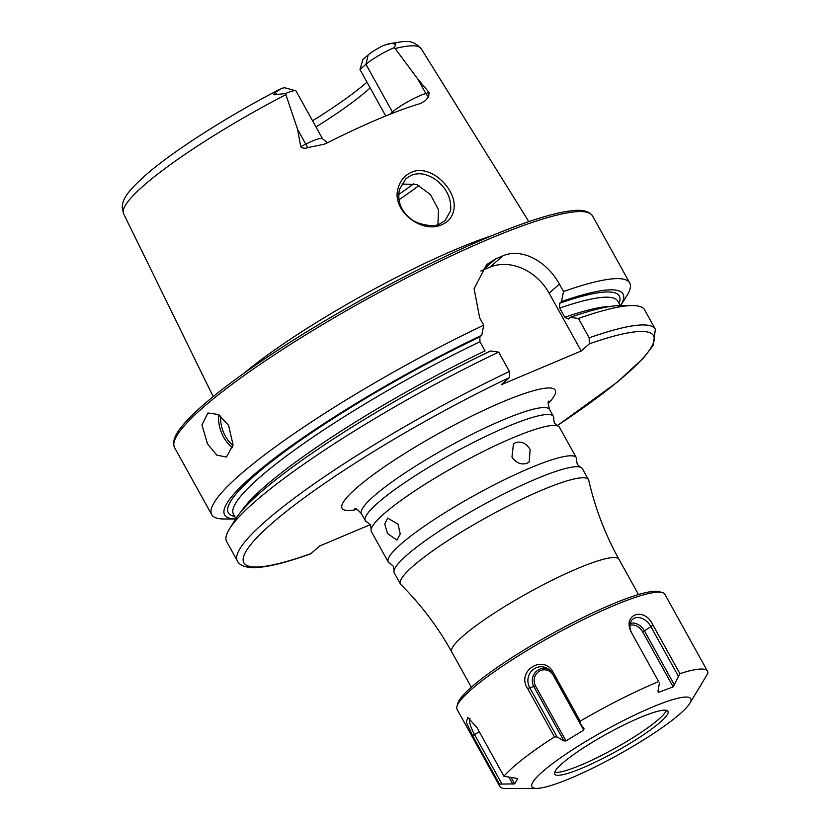 <?xml version="1.0" encoding="UTF-8"?>
<svg xmlns="http://www.w3.org/2000/svg" width="830" height="830" viewBox="0 0 830 830"><rect width="100%" height="100%" fill="white"/><g stroke="black" fill="none" stroke-linecap="round" stroke-linejoin="round"><path stroke-width="1.25" d="M453.688 210.457C452.329 217.035 448.449 221.745 442.058 224.588C422.2 234.485 390.577 210.498 398.276 187.725C400.371 180.463 404.656 175.369 411.13 172.453C430.552 162.908 458.419 190.568 453.688 210.457M440.066 223.685L445.139 220.541L450.617 210.685C451.489 200.196 447.92 191.097 439.921 183.368C435.75 179.073 430.552 176.074 424.317 174.373C420.042 173.325 415.674 173.646 411.224 175.317L405.963 178.616L399.448 189.448C397.259 201.109 400.797 210.675 410.072 218.155C416.577 224.64 434.941 227.845 440.066 223.685M400.423 583.988L394.292 572.928A107.527 16.465 -29 0 1 394.084 570.469L393.358 566.309L390.204 563.477A107.527 16.465 -29 0 1 388.233 562.003L371.394 531.625A107.527 16.465 -29 0 1 371.186 529.167L370.46 524.996L367.306 522.174A107.527 16.465 -29 0 1 365.335 520.69A107.527 16.465 -29 0 1 408.91 479.833A107.527 16.465 -29 0 1 506.86 426.838A107.527 16.465 -29 0 1 553.434 416.432A107.527 16.465 -29 0 1 553.641 418.891L554.367 423.051L557.511 425.883A107.527 16.465 -29 0 1 559.493 427.357L576.331 457.735A107.527 16.465 -29 0 1 576.539 460.194L577.265 464.364L580.409 467.186A107.527 16.465 -29 0 1 582.38 468.67L588.512 479.719A107.527 16.465 151 0 0 541.938 490.125A107.527 16.465 151 0 0 412.894 566.268A107.527 16.465 151 0 0 400.423 583.988A107.527 16.465 151 0 0 400.869 584.569C420.966 604.593 437.929 627.055 451.748 651.934L471.315 687.23M388.233 562.003A107.527 16.465 -29 0 1 431.808 521.147A107.527 16.465 -29 0 1 529.758 468.141A107.527 16.465 -29 0 1 576.331 457.735M511.975 457.04L513.428 443.998L515.606 442.629C521.354 441 526.189 443.251 530.1 449.393L529.198 461.947L527.06 463.275C521.115 465.08 516.084 462.995 511.975 457.04M387.517 533.514L384.715 524.01L387.662 518.076L398.068 524.238L400.257 533.991L396.948 540.091L387.517 533.514M207.5 443.926L201.96 424.908L207.884 413.008L218.498 414.492L228.592 425.385L233.054 444.88L226.455 457.04L216.858 455.131L207.5 443.926M392.932 113.098A9.078 7.346 48.7 0 0 392.403 112.008L365.957 64.304A23.323 3.569 -29 0 1 393.949 47.787A23.323 3.569 -29 0 1 394.416 47.59L417.708 78.85L429.11 92.504L428.602 96.674L425.614 100.409L421.163 103.294A173.304 26.539 -29 0 0 379.227 118.669A173.304 26.539 -29 0 0 327.186 142.926L324.115 144.244L307.961 147.564A9.078 2.334 63.4 0 1 305.751 144.13L300.699 146.661C302.68 148.404 305.098 148.695 307.961 147.564M244.259 373.044A181.044 27.722 -29 0 1 456.593 249.083A181.044 27.722 -29 0 1 492.377 235.502M371.186 529.167A107.527 16.465 -29 0 1 512.919 437.763A107.527 16.465 -29 0 1 557.511 425.883M394.084 570.469A107.527 16.465 -29 0 1 535.807 479.066A107.527 16.465 -29 0 1 580.409 467.186M451.748 651.934A95.585 14.639 151 0 1 462.829 636.185A95.585 14.639 151 0 1 553.755 579.444A95.585 14.639 151 0 1 618.941 559.264C605.163 534.354 595.11 508.064 588.771 480.414A107.527 16.465 151 0 0 588.512 479.719M509.413 371.477A238.957 36.593 -29 0 0 237.39 560.956L226.663 541.596A238.957 36.593 -29 0 1 229.568 528.762A238.957 36.593 -29 0 1 498.685 352.117L509.413 371.477L509.537 377.515L501.413 384.653L581.187 351.007L589.3 343.869L589.176 337.841L578.448 318.471L570.272 317.351L568.363 319.031L564.794 317.257L559.711 308.086L559.617 303.251L561.526 301.57L563.508 291.527L559.41 284.14C547.489 261.865 521.904 247.299 502.824 255.879A238.957 36.593 151 0 0 499.224 257.383A238.957 36.593 151 0 0 495.572 258.929L486.66 264.562L474.096 288.674L479.647 317.786L483.745 325.173L481.763 335.216L479.854 336.897L479.948 341.732L485.031 350.893A219.711 33.646 -29 0 0 241.509 511.135M563.508 291.527A238.957 36.593 -29 0 1 629.711 282.957A238.957 36.593 -29 0 1 626.795 295.791L620.622 305.606A227.762 34.87 -29 0 0 561.526 301.57M481.763 335.216A227.762 34.87 -29 0 0 278.818 454.965A227.762 34.87 -29 0 0 235.751 518.937L224.152 518.989A238.957 36.593 -29 0 1 211.723 514.652A238.957 36.593 -29 0 1 483.745 325.173M297.638 129.49L305.751 144.13A23.323 3.569 151 0 1 322.528 138.776L296.082 91.072A23.323 3.569 151 0 0 295.563 90.719L285.064 87.845A15.438 2.365 151 0 0 281.37 88.551L275.187 92.472C272.883 94.506 273.578 95.18 277.262 94.464L285.499 93.531L297.638 129.49L300.699 146.661M368.167 54.956L362.855 59.625L359.981 69.554L365.957 64.304L368.167 54.956A15.438 2.365 -29 0 1 383.626 45.411L391.885 43.243C394.883 43.056 396.138 43.482 395.671 44.53L394.416 47.59M366.974 82.18A131.202 20.086 -29 0 1 312.557 120.796M370.159 87.907A126.648 19.391 -29 0 1 315.981 126.969M359.981 69.554L385.711 115.982M578.448 318.471A238.957 36.593 -29 0 1 632.221 305.565A238.957 36.593 -29 0 1 644.64 309.901L655.378 329.271A238.957 36.593 -29 0 0 589.176 337.841M570.272 317.351A227.762 34.87 -29 0 1 619.917 305.606L632.221 305.565M237.39 560.956C239.154 564.888 244.072 567.118 252.144 567.647C264.915 567.886 284.431 563.279 310.679 553.807L319.799 545.953L370.263 524.664M229.568 528.762L236.125 518.345A227.762 34.87 -29 0 1 490.509 350.986L498.685 352.117M437.939 224.453L438.479 209.71L430.459 194.562L416.878 184.613L402.052 184.021M581.187 351.007L549.128 293.177A47.787 38.668 48.7 0 0 489.97 267.167L482.728 270.227A47.787 38.668 48.7 0 0 480.881 271.078M295.563 90.719A23.323 3.569 151 0 0 285.499 93.531M666.407 710.324A64.761 9.919 -29 0 1 600.422 755.995A64.761 9.919 -29 0 1 554.699 772.232M602.02 758.879A64.761 9.919 -29 0 1 554.71 774.11A64.761 9.919 -29 0 1 620.684 726.561A64.761 9.919 -29 0 1 667.984 711.32A64.761 9.919 -29 0 1 602.02 758.879M536.657 788.386L505.927 788.5A118.763 18.187 -29 0 1 499.753 786.342L457.112 709.422A118.763 18.187 -29 0 1 456.998 706.268L457.942 703.103A116.366 17.814 -29 0 1 576.601 620.747A116.366 17.814 -29 0 1 659.051 591.634L662.226 592.506A118.763 18.187 -29 0 1 664.851 594.27L707.492 671.19A118.763 18.187 -29 0 1 707.803 673.452L689.668 703.581A90.802 13.903 -29 0 1 598.264 765.374A90.802 13.903 -29 0 1 536.657 788.386A90.802 13.903 -29 0 1 624.43 720.067A90.802 13.903 -29 0 1 689.668 703.581M456.998 706.268A118.763 18.187 -29 0 1 578.095 622.22A118.763 18.187 -29 0 1 662.226 592.506M703.197 681.098L699.472 687.551M580.222 721.156L579.848 723.086L583.988 728.605L583.687 730.11L553.226 675.153A10.769 10.24 89.6 0 0 539.21 671.263A10.769 10.24 89.6 0 0 535.526 685.985L527.61 688.485C515.783 670.837 543.992 653.459 553.371 672.715L580.222 721.156A118.763 18.187 -29 0 1 620.726 699.14A118.763 18.187 -29 0 1 658.647 681.596L631.806 633.166C621.162 614.636 644.412 605.848 653.044 625.218L679.895 673.649A118.763 18.187 -29 0 1 707.492 671.19M679.895 673.649L673.172 686.887L658.574 692.345L657.962 691.297L659.435 682.945M631.806 633.166L658.647 681.596M499.753 786.342A118.763 18.187 -29 0 1 499.432 784.091L514.652 783.894L517.754 778.519L503.945 776.268A118.763 18.187 -29 0 1 554.461 736.916L557.096 737.019L563.933 740.879L565.987 740.941L583.687 730.11M479.284 731.78L472.581 735.66L499.432 784.091M472.581 735.66L466.304 722.214L467.809 717.379L477.105 727.837L503.945 776.268M527.61 688.485L554.461 736.916M629.918 625.488A10.769 7.615 -127.9 0 1 642.711 631.931L673.172 686.887M657.972 691.255L658.574 692.345M632.024 633.498A13.84 9.794 -127.9 0 1 631.672 620.301A13.84 9.794 -127.9 0 1 650.793 626.474L678.203 675.931M630.167 623.569A12.201 8.632 -127.9 0 1 644.474 630.945L674.5 685.113M535.526 685.985L565.987 740.941M549.159 669.686A12.201 11.61 89.6 0 0 535.475 672.207A12.201 11.61 89.6 0 0 533.908 686.711L563.933 740.879M579.848 723.086L552.438 673.638A13.84 13.166 89.6 0 0 548.142 668.928A13.84 13.166 89.6 0 0 531.937 670.609A13.84 13.166 89.6 0 0 529.685 687.562L557.096 737.019M511.093 777.471L514.652 783.894M508.977 777.264L512.764 784.091M469.998 718.718A13.84 3.382 63.2 0 0 474.428 734.405L501.839 783.852M220.811 416.069A22.462 12.751 -112.9 0 0 225.345 436.113A22.462 12.751 -112.9 0 0 233.002 445.43M232.659 447.702A23.894 13.56 67.1 0 1 223.623 437.13A23.894 13.56 67.1 0 1 218.954 414.772M389.727 114.353L392.403 112.008A23.323 3.569 -29 0 1 420.395 95.492A23.323 3.569 -29 0 1 425.821 93.489L429.11 92.504M428.602 96.674A9.078 7.356 73.4 0 1 425.821 93.489L417.708 78.85M489.026 239.009A238.957 36.593 -29 0 1 592.527 215.883C586.665 208.008 573.955 210.249 563.798 211.93C544.957 215.53 519.373 224.121 487.044 237.733C419.555 265.994 329.479 315.058 265.092 358.612C228.997 382.972 203.039 403.515 187.227 420.239C179.498 428.809 170.939 438.541 174.549 447.577A238.957 36.593 -29 0 1 271.379 356.786A238.957 36.593 -29 0 1 489.026 239.009M365.335 520.69L361.496 513.77A107.527 16.465 -29 0 1 405.071 472.913A107.527 16.465 -29 0 1 503.022 419.907A107.527 16.465 -29 0 1 549.595 409.501C548.049 403.93 547.759 401.139 548.713 401.118M357.19 509.423A121.865 18.665 -29 0 1 372.369 475.351A121.865 18.665 -29 0 1 502.482 401.959A121.865 18.665 -29 0 1 548.194 403.556M395.246 48.514A170.15 26.052 -29 0 1 421.204 48.731L528.835 221.631M279.845 89.215C226.808 116.76 172.858 151.216 145.437 175.265C127.768 191.346 122.373 198.64 122.197 207.822L123.587 213.704A170.15 26.052 -29 0 1 285.811 94.672M589.3 343.869A234.174 35.856 -29 0 1 557.075 425.697M564.794 317.257A219.711 33.646 -29 0 1 610.942 306.353M559.711 308.086A219.711 33.646 -29 0 1 617.811 301.166L620.269 305.606M559.617 303.251A223.54 34.227 -29 0 1 619.035 303.375M311.209 553.496A234.174 35.856 -29 0 1 269.947 525.12A234.174 35.856 -29 0 1 509.537 377.515M235.938 518.646L233.479 514.206A219.711 33.646 -29 0 1 479.948 341.732M234.703 516.416A223.54 34.227 -29 0 1 286.443 450.368A223.54 34.227 -29 0 1 479.854 336.897M413.838 183.658A148.155 22.68 -29 0 1 398.711 194.49M418.953 185.505A150.541 23.053 -29 0 1 399.023 199.729M559.41 284.14L549.128 293.177M502.824 255.879L489.97 267.167M495.572 258.929L482.728 270.227M395.671 44.53L391.885 43.243M277.262 94.464L275.187 92.472M642.711 631.931L653.044 625.218M552.438 673.638L553.371 672.715M618.941 559.264L638.509 594.55M361.496 513.77C357.585 509.506 355.375 507.784 354.846 508.583M553.434 416.432L549.595 409.501M629.711 282.957L592.527 215.883M211.723 514.652L174.549 447.577M123.587 213.704L213.175 396.605M421.204 48.731C412.199 38.834 404.967 42.154 403.525 41.5L388.004 43.886M557.148 425.728L617.178 382.246L643.624 357.886L653.2 345.394L655.378 329.271M322.528 138.776L327.611 142.719"/></g></svg>
